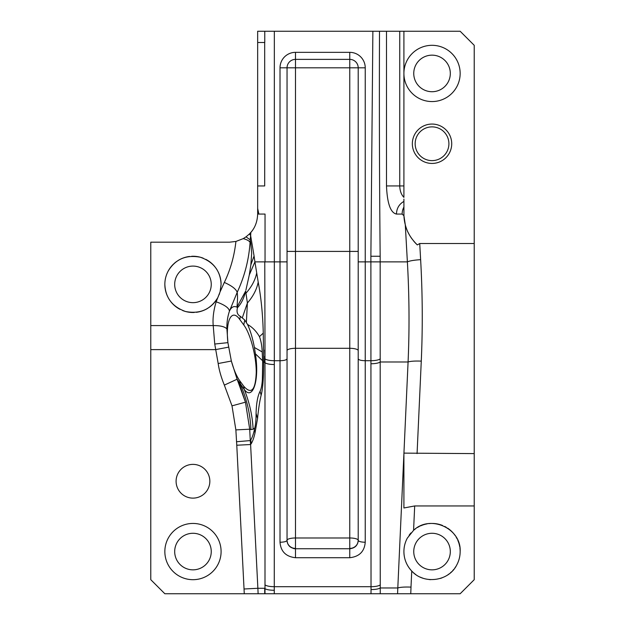 <?xml version="1.0" encoding="UTF-8"?>
<svg xmlns="http://www.w3.org/2000/svg" width="625" height="625" viewBox="0 0 625 625"><rect width="100%" height="100%" fill="white"/><g stroke="black" fill="none" stroke-linecap="round" stroke-linejoin="round"><path stroke-width="0.94" d="M258.125 593.75L257.875 588.289L264.703 588.289L264.727 593.75L164.844 593.75L150.781 579.688L150.781 242.188L229.531 242.188L235.914 241.453L243.234 238.625C246.992 239.617 249.266 240.875 250.07 242.398C248.914 259.656 244.617 276.32 237.172 292.391C237.703 295.227 237.633 300.148 236.953 307.156L237.477 307.672C236.414 311.922 237.352 314.789 240.273 316.297L244.742 319.992L247.547 324.484C250.336 330.461 252.617 338.117 254.406 347.477L255.383 353.797C259.773 381.203 252.375 401.016 244.203 389.375L237.109 379.219L245.453 402.187L238.656 382.008M235.914 241.453C234.32 256.062 230.453 269.719 224.32 282.43C231.906 285.836 236.188 289.156 237.172 292.391L229.445 311.148C227.57 316.758 226.727 322.68 226.906 328.914L227.914 342.648C225.359 320.422 231.828 307.914 239.852 319.594L240.281 316.289M212.336 304.773A28.125 28.125 0 0 0 217.602 297.953C210.312 309.695 199.633 314.211 185.57 311.508C172.336 306.812 165.43 297.766 164.844 284.375C164.852 279.625 166 275.133 168.289 270.891C175.539 259.109 186.219 254.555 200.32 257.227C213.578 261.914 220.5 270.961 221.094 284.375L220.07 291.883L216.156 301.805C213.555 310.531 212.578 318.461 213.219 325.578L214.742 344.031L218.18 363.531C219.07 369.984 221.133 377.18 224.344 385.109L232 405.852L235.867 429.898L236.773 445.227L250.602 444.531L250.25 440.578L250.773 439.891C252.125 437.797 253.336 434.398 254.414 429.695L254.797 428.016C255.664 424.289 256.086 419.391 256.078 413.305C256.344 403.359 257.664 396.023 260.055 391.297C261.242 388.977 262.008 385.023 262.367 379.453L262.656 361.555L262.203 351.945C261.969 346.016 261.055 340.914 259.453 336.641C256.227 331.125 252.258 327.07 247.547 324.492M236.773 445.227L244.039 588.992L257.875 588.289L250.602 444.531L251.219 443.695C252.711 441.234 253.977 437.641 255.008 432.93L257.547 418.547C258.461 409.062 259.664 401.266 261.156 395.156C262.828 388.734 263.664 377.781 263.664 362.305L263.266 333.125L259.453 336.641M237.477 307.672C241.242 303.789 243.969 298.258 245.656 291.078L247.398 302.984L246.352 322.82M242.359 317.672L247.398 302.984C253.156 296.383 256.758 289.422 258.203 282.109C261.117 297.578 262.805 314.578 263.266 333.125M403.906 73.438A28.125 28.125 0 0 0 432.031 101.562A28.125 28.125 0 0 0 460.156 73.438A28.125 28.125 0 0 0 432.031 45.312A28.125 28.125 0 0 0 403.906 73.438M413.75 73.438A18.281 18.281 0 0 1 432.031 55.156A18.281 18.281 0 0 1 450.312 73.438A18.281 18.281 0 0 1 432.031 91.719A18.281 18.281 0 0 1 413.75 73.438M164.844 551.562A28.125 28.125 0 0 1 192.969 523.438A28.125 28.125 0 0 1 221.094 551.562A28.125 28.125 0 0 1 192.969 579.688A28.125 28.125 0 0 1 164.844 551.562M258.203 282.109L254.914 261.875L249.297 274.922L250.867 264.844L251.664 253.344L250.883 243.445L250.234 239.977L250.07 242.391L250.875 243.43M264.781 261.875L264.992 350.031L264.781 261.875L254.914 261.875L254.07 255.961L250.867 264.844M245.898 290.141L249.297 274.922M245.656 291.078L236.953 307.156C233.844 305.703 231.336 307.039 229.445 311.148C229.07 307.953 224.633 304.836 216.156 301.805M219.602 293.406A28.125 28.125 0 0 1 219.031 294.945M218.352 296.492A28.125 28.125 0 0 1 218 297.195M211.82 305.242A28.125 28.125 0 0 1 209.102 307.414M207.875 308.227A28.125 28.125 0 0 1 196.25 312.305M194.211 312.469A28.125 28.125 0 0 1 185.711 311.547M185.43 311.469A28.125 28.125 0 0 1 182.656 310.539M180.062 309.367A28.125 28.125 0 0 1 170.961 301.883M169.82 300.344A28.125 28.125 0 0 1 168.812 298.781M167.688 296.688A28.125 28.125 0 0 1 165.281 289.312M165.18 288.727A28.125 28.125 0 0 1 164.844 284.375M397.578 593.75L460.156 593.75L474.219 579.688L474.219 453.602L403.938 453.125L408.078 361.984C409.531 329.062 409.297 295.688 407.375 261.875L380.164 261.875L380.242 593.75L397.578 593.75L397.805 587.969L380.273 587.969C378.531 589 375.453 589.531 371.031 589.555L371.008 593.75L380.242 593.75M370.883 256.25L380.164 256.25C379.438 181.062 379.219 106.062 379.5 31.25L372.875 31.25L370.883 256.25L371.031 589.555M371.008 593.75L274.273 593.75L274.344 261.875L265.047 261.875L265.047 214.062M274.273 593.75L265 593.75L264.977 362.727C266.688 363.867 269.781 364.469 274.25 364.531M254.797 428.016L253.148 429.234C252.383 415.445 249.406 402.164 244.203 389.375L243.781 386.273L239.859 380.906L240.453 384.555C246.742 398.883 250.242 413.891 250.938 429.594L249.703 429.203L250.273 440.562M261.156 395.156L260.055 391.297M257.547 418.547L256.078 413.305M415.156 143.75A16.875 16.875 0 0 1 432.031 126.875A16.875 16.875 0 0 1 448.906 143.75A16.875 16.875 0 0 1 432.031 160.625A16.875 16.875 0 0 1 415.156 143.75M413.75 551.562A18.281 18.281 0 0 1 432.031 533.281A18.281 18.281 0 0 1 450.312 551.562A18.281 18.281 0 0 1 432.031 569.844A18.281 18.281 0 0 1 413.75 551.562M176.094 481.25A16.875 16.875 0 0 1 192.969 464.375A16.875 16.875 0 0 1 209.844 481.25A16.875 16.875 0 0 1 192.969 498.125A16.875 16.875 0 0 1 176.094 481.25M264.992 350.031L264.977 358.891C266.688 360.039 269.781 360.641 274.25 360.719L280.016 360.719C284.289 360.602 286.633 359.953 287.047 358.781L287.047 67.812A8.438 8.438 0 0 1 295.484 59.375L349.766 59.375A8.438 8.438 0 0 1 358.203 67.812L358.203 540.312C357.812 545.328 355 548.141 349.766 548.75L295.484 548.75C290.25 548.141 287.438 545.328 287.047 540.312L287.047 261.875L274.344 261.875L274.344 31.25L264.773 31.25L264.773 42.492L257.656 42.5L257.656 214.062C257.367 221.539 255.102 227.656 250.844 232.414L249.242 234.125A14.062 4.805 -176.3 0 1 250.641 235.633L250.844 232.414M262.656 361.555L264.977 362.727M264.977 362.305L264.977 358.891M417.07 453.602L421.273 361.125C414.945 360.891 410.547 361.18 408.078 361.984L380.281 361.984C378.547 363.109 375.469 363.695 371.047 363.758M410.766 593.75L411 587.109C404.672 586.883 400.273 587.164 397.805 587.969L403.906 453.758L403.906 507.984L403.906 453.125L406.352 453.125M254.07 255.961L250.641 235.633L250.188 239.812L246.016 236.844L249.242 234.125M246.016 236.844L243.234 238.625M264.773 31.25L257.656 31.25L257.656 42.5M421.273 361.125C422.766 327.578 422.555 293.766 420.633 259.672C414.219 260.078 409.805 260.812 407.375 261.875L405.297 224.812L403.938 215.758L403.906 201.414C399.148 204.125 396.664 208.336 396.453 214.062C390.562 212.852 387.242 203.477 386.492 185.938L386.492 31.25L403.906 31.25L403.906 197.367C401.266 194.633 399.883 190.82 399.75 185.938L403.906 185.938M403.906 207.055A14.062 13.258 -90 0 0 402.141 214.062L396.453 214.062M224.344 385.109L237.109 379.219L231.352 361.031L218.18 363.531M174.688 551.562A18.281 18.281 0 0 1 192.969 533.281A18.281 18.281 0 0 1 211.25 551.562A18.281 18.281 0 0 1 192.969 569.844A18.281 18.281 0 0 1 174.688 551.562M211.25 284.375A18.281 18.281 0 0 1 192.969 302.656A18.281 18.281 0 0 1 174.688 284.375A18.281 18.281 0 0 1 192.969 266.094A18.281 18.281 0 0 1 211.25 284.375M403.93 550.398A28.125 28.125 0 0 1 404 549.242M404.125 548.078A28.125 28.125 0 0 1 404.391 546.383M404.773 544.625A28.125 28.125 0 0 1 405.234 543.023M405.68 541.727A28.125 28.125 0 0 1 405.859 541.266M406.172 540.5A28.125 28.125 0 0 1 406.555 539.648M406.719 539.305A28.125 28.125 0 0 1 406.977 538.781M459.914 547.859A28.125 28.125 0 0 1 460.156 551.562C461.492 528.602 430.359 514.133 413.578 530.336L407.352 538.078A28.125 28.125 0 0 1 407.352 538.07C405.07 542.312 403.922 546.805 403.906 551.562C403.977 559.016 406.586 565.508 411.734 571.031A28.125 28.125 0 0 1 403.906 551.562M409.117 535.25A28.125 28.125 0 0 1 410.961 532.93M413.797 530.148A28.125 28.125 0 0 1 415.844 528.562M417.406 527.539A28.125 28.125 0 0 1 419.43 526.422M420.43 525.945A28.125 28.125 0 0 1 427.172 523.859M428.711 523.633A28.125 28.125 0 0 1 430.672 523.469M432.625 523.445A28.125 28.125 0 0 1 439.641 524.484M440.109 524.625A28.125 28.125 0 0 1 442.562 525.484M444.688 526.445A28.125 28.125 0 0 1 446.234 527.289M447.57 528.117A28.125 28.125 0 0 1 455.156 535.547M456.07 536.969A28.125 28.125 0 0 1 457.172 538.945M457.797 540.289A28.125 28.125 0 0 1 458.867 543.148M459.039 543.703A28.125 28.125 0 0 1 459.758 546.844M460.156 551.562A28.125 28.125 0 0 1 456.711 565.047C458.992 560.836 460.141 556.336 460.156 551.562M455.813 566.57A28.125 28.125 0 0 1 454.844 568.016M453.805 569.359A28.125 28.125 0 0 1 452.719 570.617M451.578 571.789A28.125 28.125 0 0 1 450.398 572.859M449.195 573.844A28.125 28.125 0 0 1 447.961 574.742M442.039 577.844A28.125 28.125 0 0 1 440.305 578.445M430.633 579.656A28.125 28.125 0 0 1 429.188 579.547M422.734 578.109A28.125 28.125 0 0 1 421.945 577.82M421.164 577.5A28.125 28.125 0 0 1 420.461 577.195M415.797 574.531A28.125 28.125 0 0 1 415.133 574.047M414.422 573.492A28.125 28.125 0 0 1 413.727 572.914M413.047 572.312A28.125 28.125 0 0 1 412.383 571.688M235.867 429.898L249.703 429.203M245.445 402.187L249.703 429.195M214.742 344.039L227.914 342.648L231.352 361.031C233.766 369.719 236.594 376.344 239.859 380.906M253.148 429.234L250.938 429.594M264.781 214.062L258.852 214.062L257.656 208.359M150.781 349.625L215.531 349.625L228.711 347.125M380.164 256.25L380.164 261.875L365.234 261.875L365.234 542.25C364.477 551.492 359.32 556.648 349.766 557.719L295.484 557.719C285.922 556.641 280.766 551.484 280.016 542.25C284.289 542.133 286.633 541.492 287.047 540.312L287.047 358.781M350.352 548.727L349.766 548.75L350.352 548.727M365.234 542.25C360.961 542.133 358.617 541.492 358.203 540.312A8.438 8.109 -0 0 1 349.766 548.422L349.766 557.719M411 587.109L411.734 571.031C423.812 584.742 448.695 581.367 456.711 565.047M413.578 530.336L414.687 505.953L474.219 505.953M357.773 542.969A8.438 8.438 0 0 1 357.477 543.742M356.258 545.703A8.438 8.438 0 0 1 355.805 546.203M166.508 274.836A28.125 28.125 0 0 1 167.117 273.297M168.164 271.109A28.125 28.125 0 0 1 173.539 264.039M174.039 263.578A28.125 28.125 0 0 1 176.766 261.383M177.992 260.57A28.125 28.125 0 0 1 189.625 256.453M191.664 256.281A28.125 28.125 0 0 1 203.25 258.195M205.836 259.367A28.125 28.125 0 0 1 214.961 266.852M216.102 268.383A28.125 28.125 0 0 1 217.117 269.953M218.242 272.039A28.125 28.125 0 0 1 220.656 279.43M220.758 280.016A28.125 28.125 0 0 1 221.094 284.375M414.687 505.953L403.906 507.984M403.906 199.109L403.906 214.062A42.188 42.188 0 0 0 406.922 229.727M408.156 232.516A42.188 42.188 0 0 0 412.039 238.969M413.789 241.195A42.188 42.188 0 0 0 417.32 244.922C411.047 238.727 407.039 232.023 405.297 224.812M403.906 199.891L403.906 201.109M474.219 453.602L474.219 243.516L419.727 243.516L417.32 244.922M474.219 243.516L474.219 45.312L460.156 31.25L403.906 31.25M412.344 143.75A19.688 19.688 0 0 0 432.031 163.438A19.688 19.688 0 0 0 451.719 143.75A19.688 19.688 0 0 0 432.031 124.063A19.688 19.688 0 0 0 412.344 143.75M372.875 31.25L274.344 31.25M379.5 31.25L386.492 31.25M358.203 251.406L295.484 251.406L295.484 67.812L349.766 67.812L349.766 348.305A8.438 2.328 180 0 1 358.203 350.633L358.203 540.312A8.438 2.328 180 0 0 349.766 537.984L349.766 548.422M264.688 185.953L257.656 185.953L264.688 185.953L264.68 42.508M236.469 441.75L250.25 440.578M280.016 542.25L280.016 67.812A15.469 15.469 0 0 1 295.484 52.344L349.766 52.344L349.766 59.375A8.438 8.438 0 0 1 358.203 67.812L365.234 67.812L365.234 261.875L358.203 261.875L358.203 358.781C358.617 359.953 360.961 360.602 365.234 360.719L371.039 360.719C375.469 360.641 378.547 360.039 380.281 358.906M295.484 548.422A8.438 8.109 0 0 1 287.047 540.312A8.438 2.328 -0 0 1 295.484 537.984L295.484 348.305L349.766 348.305L349.766 537.984L295.484 537.984L295.484 548.75A8.438 8.438 0 0 1 293.625 548.547A8.438 8.438 0 0 0 295.484 548.75L295.484 557.719M290.406 547.047A8.438 8.438 0 0 1 287.211 541.977A8.438 8.438 0 0 0 290.406 547.047M239.852 319.594L243.773 324.953L244.742 319.992M243.773 324.953C250.438 333.641 256.406 356.508 256.234 372.656C255.492 390.25 251.344 394.789 243.781 386.273M262.203 351.945L254.406 347.477M262.633 360.781L255.383 353.797M251.219 443.695L250.773 439.891M224.32 282.43L220.07 291.883M150.781 325.578L213.219 325.578C220.297 325.539 224.859 326.648 226.906 328.914M264.977 584.898C266.688 586.039 269.781 586.641 274.25 586.703L371.047 586.703C375.469 586.641 378.547 586.047 380.281 584.93M264.984 588.672C266.695 589.703 269.789 590.234 274.258 590.273M255.016 432.914L254.422 429.688M264.711 350.031L264.977 356.18M264.703 356.18L264.695 362.305M256.648 273.156C255.219 280.008 251.766 286.57 246.273 292.859M386.492 185.938L399.75 185.938L399.75 31.25M232 405.852L245.453 402.187M244.039 588.992L244.266 593.75M258.852 214.062L257.656 214.062M280.016 67.812L295.484 67.812L295.484 52.344M420.633 259.672L419.727 243.516M349.766 52.344A15.469 15.469 0 0 1 365.234 67.812M403.938 215.758L402.141 214.062M349.766 59.375A8.438 8.438 0 0 1 358.203 67.812L349.766 67.812L349.766 59.375M287.047 350.633A8.438 2.328 0 0 1 295.484 348.305L295.484 251.406L287.047 251.406"/></g></svg>
